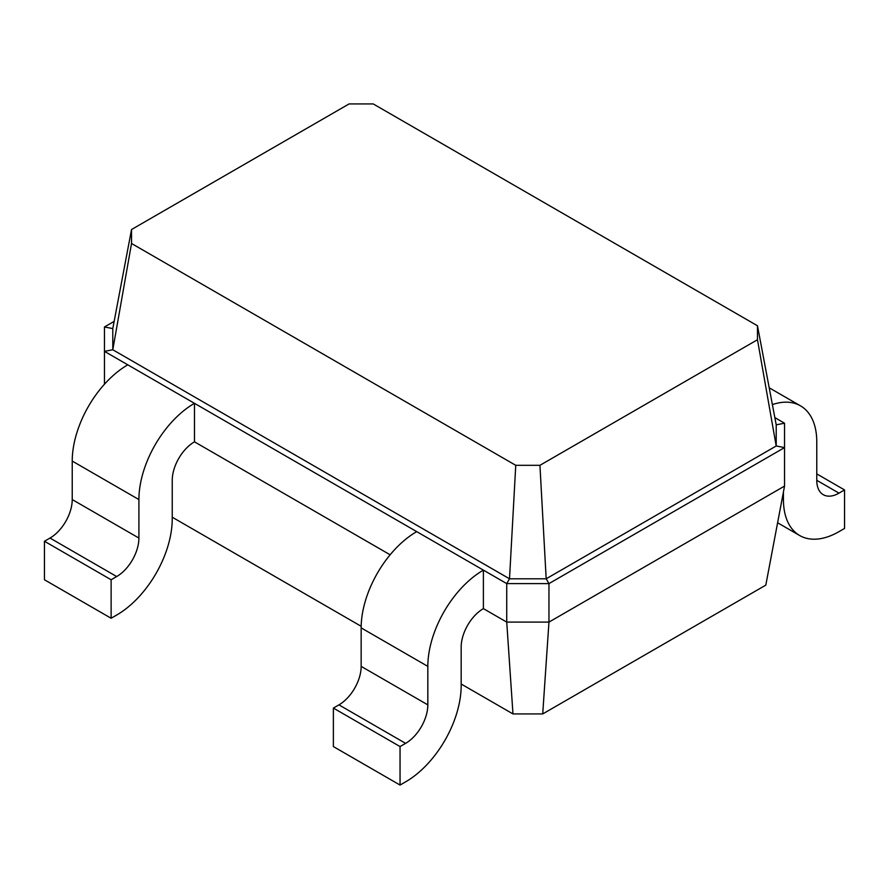 <?xml version="1.0" encoding="UTF-8"?>
<svg xmlns="http://www.w3.org/2000/svg" width="889" height="889" viewBox="0 0 889 889"><rect width="100%" height="100%" fill="white"/><g stroke="black" fill="none" stroke-linecap="round" stroke-linejoin="round"><path stroke-width="1.33" d="M784.543 486.083L784.543 447.589L548.957 583.606L548.957 622.1L784.543 486.083L765.807 585.129L542.712 713.934L548.957 622.1L506.73 622.1L483.394 608.621L483.394 570.127L104.458 351.355L104.458 326.974L114.159 321.374M542.712 713.934L512.975 713.934L461.169 684.019M361.178 626.289L172.244 517.209M512.975 713.934L506.73 622.1L506.73 583.606L483.394 570.127A78.576 45.372 -60 0 0 427.831 666.372L361.156 627.878A78.576 45.372 -60 0 1 416.719 531.633M390.149 554.792L194.469 441.822A31.426 18.147 120 0 0 172.244 480.316L172.244 518.809A78.576 45.372 -60 0 1 116.681 615.044L111.125 618.255L111.125 579.761L116.681 576.55A31.426 18.147 120 0 0 138.906 538.056L138.906 499.562A78.576 45.372 -60 0 1 194.469 403.317L194.469 441.822M774.841 417.608L784.543 423.208L784.543 447.589L776.208 445.989L546.179 578.795L548.957 583.606L506.73 583.606L509.508 578.795L112.792 349.755L112.792 328.574L131.528 229.529L349.066 103.935L373.247 103.935L757.472 325.763L757.472 339.731L539.934 465.314L515.753 465.314L131.528 243.486L131.528 229.529M104.458 384.237L104.458 351.355L112.792 349.755L131.528 243.486M483.394 608.621A31.426 18.147 120 0 0 461.169 647.125L461.169 685.619A78.576 45.372 -60 0 1 405.606 781.853L400.05 785.065L400.05 746.571L405.606 743.36A31.426 18.147 120 0 0 427.831 704.866L427.831 666.372M539.934 465.314L546.179 578.795L509.508 578.795L515.753 465.314M784.543 423.208L776.208 424.82L776.208 445.989L757.472 339.731M111.125 618.255L44.45 579.761L44.45 541.257L50.006 538.056A31.426 18.147 120 0 0 72.231 499.562L72.231 461.069A78.576 45.372 -60 0 1 127.794 364.823M400.05 785.065L333.375 746.571L333.375 708.066L338.931 704.866A31.426 18.147 120 0 0 361.156 666.372L361.156 627.878M104.458 326.974L112.792 328.574M783.431 491.961L783.431 499.562A78.576 45.372 120 0 0 799.7 535.534A78.576 45.372 120 0 0 838.994 531.644L844.55 528.433L844.55 489.939L838.994 493.139A31.426 18.147 -60 0 1 823.281 494.695A31.426 18.147 -60 0 1 816.769 480.316L816.769 441.822A78.576 45.372 120 0 0 800.5 405.851A78.576 45.372 120 0 0 772.385 404.595M776.208 424.82L757.472 325.763M400.05 746.571L333.375 708.066M111.125 579.761L44.45 541.257M816.769 473.893L844.55 489.939M782.131 498.807L783.431 499.562M427.831 704.866L361.156 666.372M405.606 743.36L338.931 704.866M138.906 499.562L72.231 461.069M138.906 538.056L72.231 499.562M116.681 576.55L50.006 538.056M816.769 480.316L838.994 493.139M800.5 405.851L769.196 387.782M799.7 535.534L777.597 522.765"/></g></svg>
